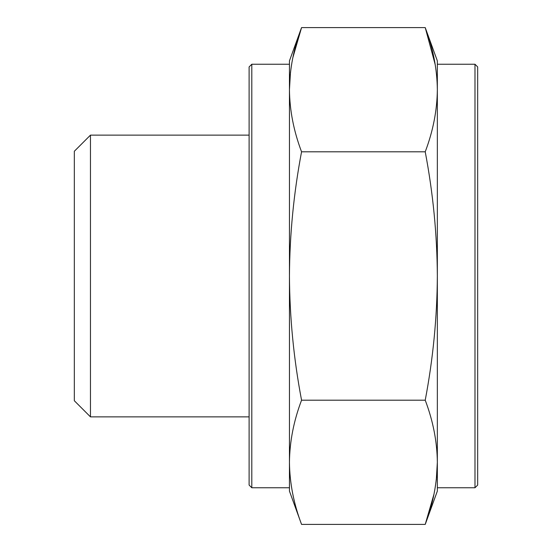 <?xml version="1.0" encoding="UTF-8"?>
<svg xmlns="http://www.w3.org/2000/svg" width="552" height="552" viewBox="0 0 552 552"><rect width="100%" height="100%" fill="white"/><g stroke="black" fill="none" stroke-linecap="round" stroke-linejoin="round"><path stroke-width="0.83" d="M90.459 416.87L90.459 135.13L74.327 151.262L74.327 400.738L90.459 416.87L249.111 416.87M435.28 64.86L425.226 27.6L301.558 27.6L292.836 57.712M290.497 72.015L289.448 89.7C289.676 69 293.712 48.3 301.558 27.6L289.448 60.879L289.448 89.7L289.448 64.239L251.802 64.239L251.802 487.761L289.448 487.761M436.287 479.985L437.343 462.3C437.108 483 433.072 503.7 425.226 524.4L433.948 494.288M474.989 487.761L474.989 64.239L477.673 66.93L477.673 485.07L474.989 487.761L437.343 487.761L437.343 60.879L425.226 27.6C433.072 48.3 437.108 69 437.343 89.7C437.108 110.4 433.072 131.1 425.226 151.8C433.065 193.159 437.101 234.559 437.343 276C437.101 317.483 433.065 358.883 425.226 400.2C433.072 420.9 437.108 441.6 437.343 462.3L437.343 491.121L425.226 524.4L301.558 524.4C293.712 503.7 289.676 483 289.448 462.3C289.676 441.6 293.712 420.9 301.558 400.2C293.719 358.883 289.683 317.483 289.448 276C289.683 234.559 293.719 193.159 301.558 151.8C293.712 131.1 289.676 110.4 289.448 89.7L289.448 491.121L301.558 524.4M425.226 400.2L301.558 400.2M425.226 151.8L301.558 151.8M251.802 64.239L249.111 66.93L249.111 485.07L251.802 487.761M474.989 64.239L437.343 64.239M90.459 135.13L249.111 135.13"/></g></svg>
